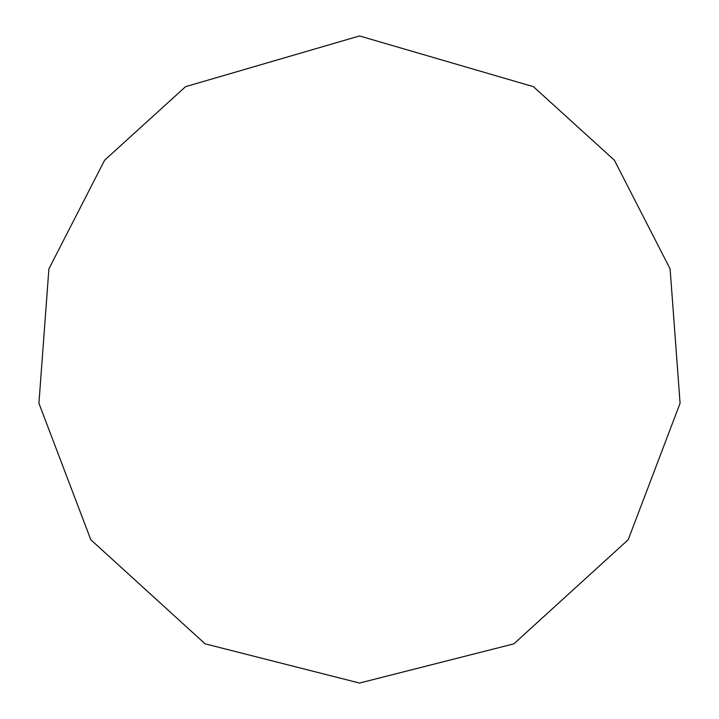 <?xml version="1.0" encoding="UTF-8"?>
<svg xmlns="http://www.w3.org/2000/svg" width="719" height="719" viewBox="0 0 719 719"><rect width="100%" height="100%" fill="white"/><g stroke="black" fill="none" stroke-linecap="round" stroke-linejoin="round"><path stroke-width="1.08" d="M359.5 35.95L185.556 86.684L104.615 160.211L48.892 268.906L38.925 403.278L90.81 539.744L205.113 643.838L359.5 683.05L513.887 643.838L628.19 539.744L680.075 403.278L670.108 268.906L614.386 160.211L533.444 86.684L359.5 35.95"/></g></svg>
